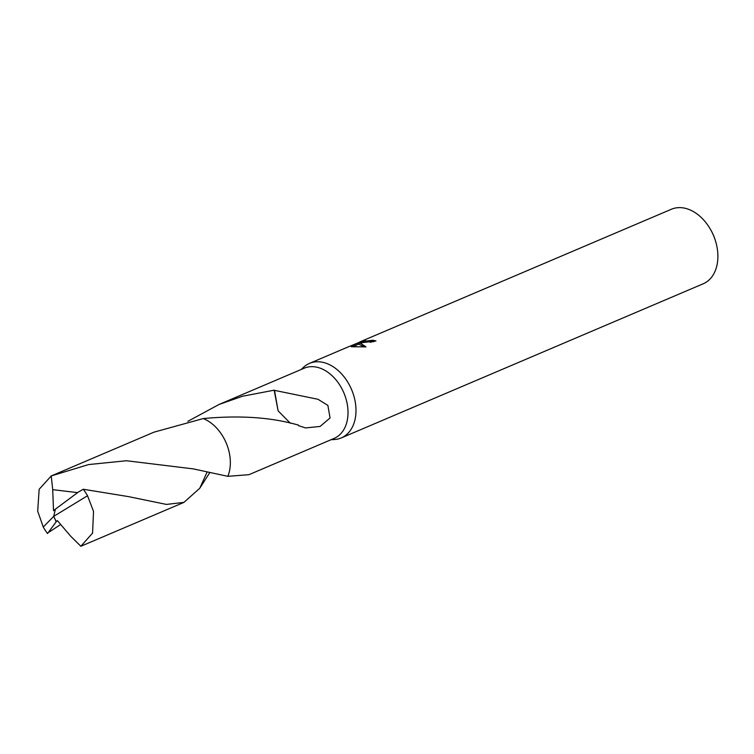 <?xml version="1.0" encoding="UTF-8"?>
<svg xmlns="http://www.w3.org/2000/svg" width="754" height="754" viewBox="0 0 754 754"><rect width="100%" height="100%" fill="white"/><g stroke="black" fill="none" stroke-linecap="round" stroke-linejoin="round"><path stroke-width="1.13" d="M331.053 439.714L334.314 439.535A40.518 28.454 -113.1 0 0 341.251 437.942A40.518 28.454 -113.1 0 0 353.588 395.077A40.518 28.454 -113.1 0 0 317.745 361.75A40.518 28.454 -113.1 0 0 309.498 363.381A40.518 28.454 -113.1 0 0 303.532 367.273L301.148 369.507M47.549 533.521L56.164 521.815L53.732 516.349L43.261 527.027L37.7 511.193L39.151 489.28L51.253 475.934L88.614 464.568L126.483 460.741L193.326 468.894L227.831 476.321L248.933 474.69L334.135 438.404A38.162 26.795 -113.1 0 0 345.756 398.037A38.162 26.795 -113.1 0 0 311.996 366.651A38.162 26.795 -113.1 0 0 304.23 368.188L219.037 404.474L242.543 396.236L274.154 390.186L278.113 410.845L274.494 390.355L317.99 399.281L327.877 405.407L330.063 417.961L320.101 426.444L305.558 427.933L298.49 425.642A38.162 26.795 -113.1 0 0 298.396 425.105M373.824 341.713A39.17 27.502 -113.1 0 0 372.985 341.562L372.73 340.252A40.518 28.454 66.9 0 1 375.982 340.997L358.678 343.032L360.732 343.438L365.992 346.887L351.241 346.746L357.434 343.174L348.602 346.755L365.662 339.743M341.251 437.942L703.152 283.806A40.518 28.454 -113.1 0 0 715.725 241.723A40.518 28.454 -113.1 0 0 710.447 229.348A40.518 28.454 -113.1 0 0 679.637 207.614A40.518 28.454 -113.1 0 0 671.399 209.244L359.865 341.93M365.69 339.734L361.637 341.619L372.73 340.252M209.716 472.72L199.763 488.253A38.162 26.795 -113.1 0 0 199.763 488.262L207.077 472.098L199.763 488.262L183.938 502.381L166.417 504.417L128.293 496.584L83.232 489.242L78.256 492.145L55.4 509.148L53.732 516.349L87.521 495.746A38.162 26.795 -113.1 0 0 83.232 489.242M187.859 421.326L219.037 404.474M372.985 341.562L370.261 342.354M359.498 343.004L359.328 342.156M361.826 342.57L360.921 342.947M364.757 346.925L358.942 344.342L358.678 343.032M357.434 343.174L357.698 344.493L353.588 346.755M278.132 410.864L290.394 423.277M298.443 425.115C271.544 417.311 239.81 415.134 203.241 418.574L154.014 432.155L50.97 476.057M715.725 241.723L715.471 240.856A35.118 24.656 -113.1 0 0 710.899 230.13L710.447 229.348M43.261 527.027A38.162 26.795 -113.1 0 0 47.549 533.53M227.831 476.321A38.171 26.805 -113.1 0 0 229.433 453.512A38.171 26.805 -113.1 0 0 203.25 418.564M87.521 495.746L93.534 511.382L92.572 533.087L80.867 546.264L70.716 536.254L57.332 520.562L56.239 521.777L53.732 516.349M49.199 532.041L60.659 524.464M77.596 492.626L52.714 489.657L53.515 510.694L55.391 509.186M52.705 489.657L51.253 475.934M309.498 363.381L348.763 346.651M357.66 344.333L358.838 343.833M361.637 341.619L361.892 342.91M80.867 546.264L183.938 502.381"/></g></svg>
